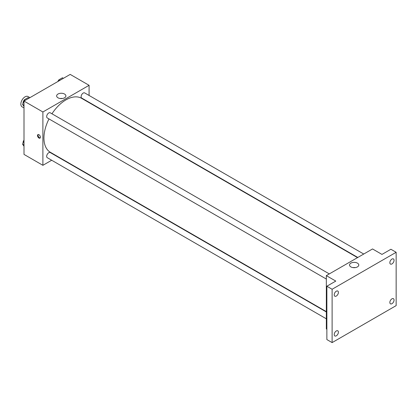 <?xml version="1.0" encoding="UTF-8"?>
<svg xmlns="http://www.w3.org/2000/svg" width="417" height="417" viewBox="0 0 417 417"><rect width="100%" height="100%" fill="white"/><g stroke="black" fill="none" stroke-linecap="round" stroke-linejoin="round"><path stroke-width="0.63" d="M29.935 97.641L28.017 96.535A5.937 3.43 120 0 0 23.441 98.125A5.937 3.43 120 0 0 20.85 104.099A5.937 3.43 120 0 0 22.08 106.82L23.998 107.93M51.682 160.243L42.894 165.314L23.998 154.405L23.998 101.07L70.192 74.403L89.087 85.313L89.087 95.462M57.911 156.646L57.624 156.813M48.987 118.928A31.176 17.999 120 0 0 43.947 138.043A31.176 17.999 120 0 0 50.405 152.314L326.339 311.624M357.515 257.623L81.581 98.313A31.176 17.999 120 0 0 51.958 113.784M89.087 102.316L89.087 102.65M42.894 165.314L42.894 111.98L89.087 85.313M363.739 254.031L84.693 92.923A2.971 1.715 120 0 0 82.404 93.716A2.971 1.715 120 0 0 81.106 96.708A2.971 1.715 120 0 0 81.722 98.068L357.802 257.461M326.339 311.958L50.259 152.565A2.971 1.715 120 0 0 47.971 153.357A2.971 1.715 120 0 0 46.673 156.344A2.971 1.715 120 0 0 47.288 157.704L326.339 318.812M326.339 279.051L47.288 117.943A2.971 1.715 -60 0 1 47.288 114.519A2.971 1.715 -60 0 1 50.259 112.804L329.31 273.912M42.894 111.98L23.998 101.07M57.999 97.807A4.623 2.669 180 0 1 56.644 95.92A4.623 2.669 180 0 1 61.268 93.252A4.623 2.669 180 0 1 65.891 95.92A4.623 2.669 180 0 1 63.035 98.386A4.623 2.669 180 0 1 57.999 97.807M40.402 137.209A2.043 1.178 60 0 1 39.98 138.142A2.043 1.178 60 0 1 37.937 136.964A2.043 1.178 60 0 1 37.937 134.608A2.043 1.178 60 0 1 39.511 135.155A2.043 1.178 60 0 1 40.402 137.209M40.209 137.928A2.043 1.178 60 0 1 38.468 136.661A2.043 1.178 60 0 1 38.239 134.514M60.147 98.506A4.623 2.669 180 0 1 62.388 98.506M326.865 329.263L326.339 328.961L326.339 275.627L372.532 248.954L381.977 254.412L390.901 249.262L396.15 252.29L396.15 305.625L332.114 342.597L326.865 339.568L326.865 286.229L335.789 281.079L326.339 275.627M332.114 342.597L332.114 289.262L326.865 286.229M332.114 289.262L396.15 252.29M350.89 266.906A4.623 2.669 180 0 1 349.535 265.019A4.623 2.669 180 0 1 354.158 262.35A4.623 2.669 180 0 1 358.782 265.019A4.623 2.669 180 0 1 355.925 267.485A4.623 2.669 180 0 1 350.89 266.906M353.037 267.605A4.623 2.669 180 0 1 355.279 267.605M391.949 263.925A2.971 1.715 -60 0 1 390.468 264.076A2.971 1.715 -60 0 1 390.01 261.694A2.971 1.715 -60 0 1 391.949 259.077A2.971 1.715 -60 0 1 393.434 258.931A2.971 1.715 -60 0 1 393.893 261.308A2.971 1.715 -60 0 1 391.949 263.925M336.31 296.049A2.971 1.715 -60 0 1 334.825 296.195A2.971 1.715 -60 0 1 334.371 293.818A2.971 1.715 -60 0 1 336.31 291.202A2.971 1.715 -60 0 1 337.796 291.056A2.971 1.715 -60 0 1 338.25 293.432A2.971 1.715 -60 0 1 336.31 296.049M336.31 335.81A2.971 1.715 -60 0 1 334.825 335.956A2.971 1.715 -60 0 1 334.371 333.579A2.971 1.715 -60 0 1 336.31 330.962A2.971 1.715 -60 0 1 337.796 330.811A2.971 1.715 -60 0 1 338.25 333.193A2.971 1.715 -60 0 1 336.31 335.81M391.949 303.685A2.971 1.715 -60 0 1 390.468 303.831A2.971 1.715 -60 0 1 390.01 301.455A2.971 1.715 -60 0 1 391.949 298.838A2.971 1.715 -60 0 1 393.434 298.692A2.971 1.715 -60 0 1 393.893 301.069A2.971 1.715 -60 0 1 391.949 303.685M23.998 106.481L22.565 104.443L24.384 99.757L28.022 97.656L28.966 98.204M23.998 105.272L22.565 104.443M25.333 100.304L24.384 99.757M24.275 100.044A2.971 1.715 120 0 0 23.055 102.947A2.971 1.715 120 0 0 23.065 103.166M58.276 81.284L58.818 79.876L62.456 77.776L63.4 78.323M59.761 80.424L58.818 79.876M58.708 80.163A2.971 1.715 120 0 0 57.833 81.534M23.998 146.242L22.565 144.204L23.998 140.513M23.998 145.027L22.565 144.204M23.998 140.138A2.971 1.715 120 0 0 23.055 142.708A2.971 1.715 120 0 0 23.065 142.927"/></g></svg>
